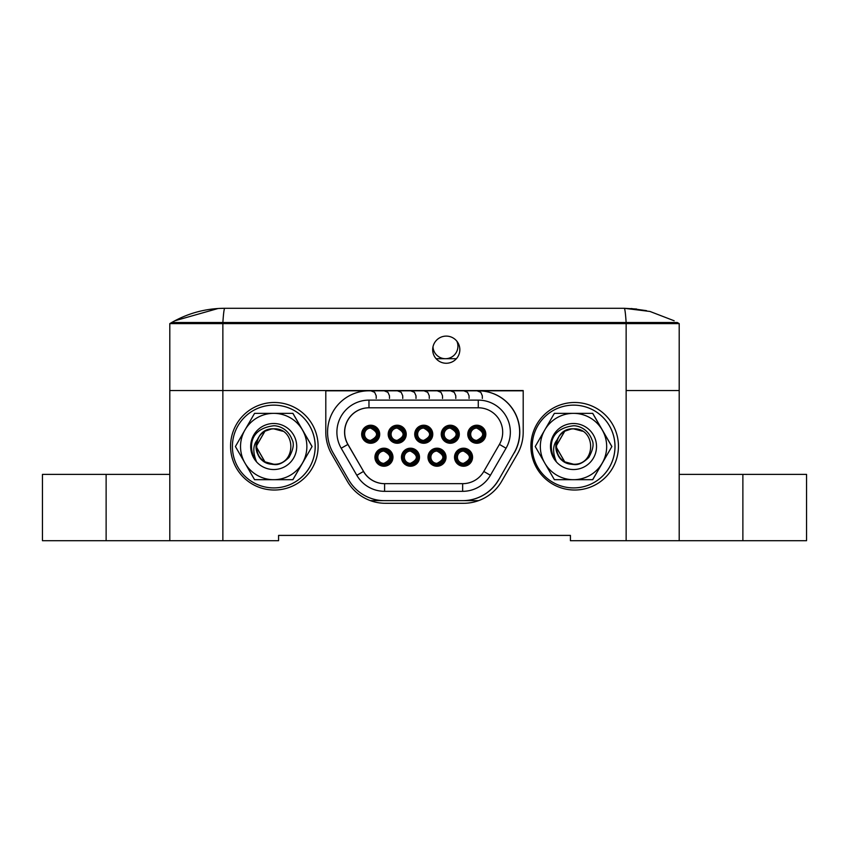<?xml version="1.0" encoding="UTF-8"?>
<svg xmlns="http://www.w3.org/2000/svg" width="849" height="849" viewBox="0 0 849 849"><rect width="100%" height="100%" fill="white"/><g stroke="black" fill="none" stroke-linecap="round" stroke-linejoin="round"><path stroke-width="1.27" d="M42.45 540.707L42.45 474.379L42.45 540.707L278.578 540.707L278.578 535.401L570.422 535.401L570.422 540.707L806.55 540.707L806.55 474.379L679.2 474.379L679.2 540.707L679.2 390.54L626.138 390.54L679.2 390.54L679.2 474.379M523.196 390.54L222.863 390.54L325.804 390.54L325.804 432.194A44.042 44.042 0 0 0 331.704 454.215L347.326 481.277A44.042 44.042 0 0 0 385.467 503.298L463.533 503.298A44.042 44.042 0 0 0 501.674 481.277L517.296 454.215A44.042 44.042 0 0 0 523.196 432.194L523.196 390.54M618.443 446.256A43.777 43.777 0 0 1 552.784 484.163A43.777 43.777 0 0 1 552.784 408.348A43.777 43.777 0 0 1 618.443 446.256M318.11 446.256A43.777 43.777 0 0 1 252.45 484.163A43.777 43.777 0 0 1 252.45 408.348A43.777 43.777 0 0 1 318.11 446.256M42.45 474.379L169.8 474.379L169.8 540.707L169.8 390.54L222.863 390.54L169.8 390.54L169.8 323.607L171.7 322.514C188.149 313.122 205.829 308.378 224.773 308.293L573.033 308.293M456.136 436.206L457.367 436.206M482.667 436.206L483.898 436.206M456.136 432.258L457.367 432.258M482.667 432.258L483.898 432.258M383.95 466.239A9.021 9.021 90 0 1 374.929 457.218A9.021 9.021 90 0 1 383.96 448.198A9.021 9.021 90 0 1 392.97 457.218A9.021 9.021 90 0 1 383.95 466.239A9.021 9.021 90 0 1 374.95 457.218A9.021 9.021 90 0 1 383.95 448.198M383.971 466.048A8.84 8.83 -90 0 0 392.811 457.218A8.84 8.83 -90 0 0 383.971 448.378L383.854 448.378A8.84 8.83 90 0 1 392.684 457.218A8.84 8.83 90 0 1 383.854 466.048L383.907 466.048M383.865 451.063C391.803 455.287 391.803 459.394 383.865 463.374A6.155 6.155 90 0 1 377.709 457.218A6.155 6.155 90 0 1 383.865 451.063A6.155 6.155 90 0 1 390.02 457.218A6.155 6.155 90 0 1 383.865 463.374L383.981 463.374M436.927 451.063C444.865 455.287 444.865 459.394 436.927 463.374A6.155 6.155 90 0 1 430.772 457.218A6.155 6.155 90 0 1 436.927 451.063A6.155 6.155 90 0 1 443.082 457.218A6.155 6.155 90 0 1 436.927 463.374L437.044 463.374M437.023 448.198A9.021 9.021 -90 0 0 428.013 457.218A9.021 9.021 -90 0 0 437.023 466.239A9.021 9.021 90 0 1 427.992 457.218A9.021 9.021 90 0 1 437.012 448.198A9.021 9.021 90 0 1 446.033 457.218A9.021 9.021 90 0 1 437.012 466.239M437.033 466.048A8.84 8.83 -90 0 0 445.874 457.218A8.84 8.83 -90 0 0 437.033 448.378L436.917 448.378A8.84 8.83 90 0 1 445.746 457.218A8.84 8.83 90 0 1 436.917 466.048L436.97 466.048M410.396 451.063C418.334 455.287 418.334 459.394 410.396 463.374A6.155 6.155 90 0 1 404.241 457.218A6.155 6.155 90 0 1 410.396 451.063A6.155 6.155 90 0 1 416.551 457.218A6.155 6.155 90 0 1 410.396 463.374L410.513 463.374M410.492 448.198A9.021 9.021 -90 0 0 401.481 457.218A9.021 9.021 -90 0 0 410.492 466.239A9.021 9.021 90 0 1 401.46 457.218A9.021 9.021 90 0 1 410.481 448.198A9.021 9.021 90 0 1 419.502 457.218A9.021 9.021 90 0 1 410.481 466.239M410.502 466.048A8.84 8.83 -90 0 0 419.342 457.218A8.84 8.83 -90 0 0 410.502 448.378L410.385 448.378A8.84 8.83 90 0 1 419.215 457.218A8.84 8.83 90 0 1 410.385 466.048L410.438 466.048M450.193 428.087C458.131 432.311 458.131 436.418 450.193 440.398A6.155 6.155 90 0 1 444.038 434.242A6.155 6.155 90 0 1 450.193 428.087A6.155 6.155 90 0 1 456.348 434.242A6.155 6.155 90 0 1 450.193 440.398L450.31 440.398M450.288 425.222A9.021 9.021 -90 0 0 441.278 434.242A9.021 9.021 -90 0 0 450.288 443.263A9.021 9.021 90 0 1 441.257 434.242A9.021 9.021 90 0 1 450.278 425.222A9.021 9.021 90 0 1 459.298 434.242A9.021 9.021 90 0 1 450.278 443.263M450.299 443.072A8.84 8.83 -90 0 0 459.139 434.242A8.84 8.83 -90 0 0 450.299 425.402L450.182 425.402A8.84 8.83 90 0 1 459.012 434.242A8.84 8.83 90 0 1 450.182 443.072L450.235 443.072M397.13 428.087C405.069 432.311 405.069 436.418 397.13 440.398A6.155 6.155 90 0 1 390.975 434.242A6.155 6.155 90 0 1 397.13 428.087A6.155 6.155 90 0 1 403.286 434.242A6.155 6.155 90 0 1 397.13 440.398L397.247 440.398M397.226 425.222A9.021 9.021 -90 0 0 388.216 434.242A9.021 9.021 -90 0 0 397.226 443.263A9.021 9.021 90 0 1 388.195 434.242A9.021 9.021 90 0 1 397.215 425.222A9.021 9.021 90 0 1 406.236 434.242A9.021 9.021 90 0 1 397.215 443.263M397.236 443.072A8.84 8.83 -90 0 0 406.077 434.242A8.84 8.83 -90 0 0 397.236 425.402L397.12 425.402A8.84 8.83 90 0 1 405.949 434.242A8.84 8.83 90 0 1 397.12 443.072L397.173 443.072M463.458 451.063C471.397 455.287 471.397 459.394 463.458 463.374A6.155 6.155 90 0 1 457.303 457.218A6.155 6.155 90 0 1 463.458 451.063A6.155 6.155 90 0 1 469.614 457.218A6.155 6.155 90 0 1 463.458 463.374L463.575 463.374M463.554 448.198A9.021 9.021 -90 0 0 454.544 457.218A9.021 9.021 -90 0 0 463.554 466.239A9.021 9.021 90 0 1 454.523 457.218A9.021 9.021 90 0 1 463.543 448.198A9.021 9.021 90 0 1 472.564 457.218A9.021 9.021 90 0 1 463.543 466.239M463.565 466.048A8.84 8.83 -90 0 0 472.405 457.218A8.84 8.83 -90 0 0 463.565 448.378L463.448 448.378A8.84 8.83 90 0 1 472.277 457.218A8.84 8.83 90 0 1 463.448 466.048L463.501 466.048M370.599 428.087C378.537 432.311 378.537 436.418 370.599 440.398A6.155 6.155 90 0 1 364.444 434.242A6.155 6.155 90 0 1 370.599 428.087A6.155 6.155 90 0 1 376.754 434.242A6.155 6.155 90 0 1 370.599 440.398L370.716 440.398M370.684 443.263A9.021 9.021 90 0 1 361.663 434.242A9.021 9.021 90 0 1 370.695 425.222A9.021 9.021 90 0 1 379.705 434.242A9.021 9.021 90 0 1 370.684 443.263A9.021 9.021 90 0 1 361.685 434.242A9.021 9.021 90 0 1 370.684 425.222M370.705 443.072A8.84 8.83 -90 0 0 379.545 434.242A8.84 8.83 -90 0 0 370.705 425.402L370.589 425.402A8.84 8.83 90 0 1 379.418 434.242A8.84 8.83 90 0 1 370.589 443.072L370.642 443.072M423.662 428.087C431.6 432.311 431.6 436.418 423.662 440.398A6.155 6.155 90 0 1 417.506 434.242A6.155 6.155 90 0 1 423.662 428.087A6.155 6.155 90 0 1 429.817 434.242A6.155 6.155 90 0 1 423.662 440.398L423.778 440.398M423.747 443.263A9.021 9.021 90 0 1 414.726 434.242A9.021 9.021 90 0 1 423.757 425.222A9.021 9.021 90 0 1 432.767 434.242A9.021 9.021 90 0 1 423.747 443.263A9.021 9.021 90 0 1 414.747 434.242A9.021 9.021 90 0 1 423.747 425.222M423.768 443.072A8.84 8.83 -90 0 0 432.608 434.242A8.84 8.83 -90 0 0 423.768 425.402L423.651 425.402A8.84 8.83 90 0 1 432.481 434.242A8.84 8.83 90 0 1 423.651 443.072L423.704 443.072M476.724 428.087C484.662 432.311 484.662 436.418 476.724 440.398A6.155 6.155 90 0 1 470.569 434.242A6.155 6.155 90 0 1 476.724 428.087A6.155 6.155 90 0 1 482.879 434.242A6.155 6.155 90 0 1 476.724 440.398L476.841 440.398M476.809 443.263A9.021 9.021 90 0 1 467.788 434.242A9.021 9.021 90 0 1 476.82 425.222A9.021 9.021 90 0 1 485.83 434.242A9.021 9.021 90 0 1 476.809 443.263A9.021 9.021 90 0 1 467.81 434.242A9.021 9.021 90 0 1 476.809 425.222M476.83 443.072A8.84 8.83 -90 0 0 485.67 434.242A8.84 8.83 -90 0 0 476.83 425.402L476.714 425.402A8.84 8.83 90 0 1 485.543 434.242A8.84 8.83 90 0 1 476.714 443.072L476.767 443.072M383.918 463.374A6.155 6.155 90 0 1 377.826 457.218A6.155 6.155 90 0 1 383.918 451.063M376.022 457.218A7.832 7.821 90 0 1 387.76 450.437A7.832 7.821 90 0 1 387.76 463.989A7.832 7.821 90 0 1 376.022 457.218M383.854 466.048A8.84 8.83 90 0 1 375.014 457.218A8.84 8.83 90 0 1 383.854 448.378M436.917 466.048A8.84 8.83 90 0 1 428.076 457.218A8.84 8.83 90 0 1 436.917 448.378M429.085 457.218A7.832 7.821 90 0 1 440.822 450.437A7.832 7.821 90 0 1 440.822 463.989A7.832 7.821 90 0 1 429.085 457.218M410.385 466.048A8.84 8.83 90 0 1 401.545 457.218A8.84 8.83 90 0 1 410.385 448.378M402.553 457.218A7.832 7.821 90 0 1 414.291 450.437A7.832 7.821 90 0 1 414.291 463.989A7.832 7.821 90 0 1 402.553 457.218M450.182 443.072A8.84 8.83 90 0 1 441.342 434.242A8.84 8.83 90 0 1 450.182 425.402M442.35 434.242A7.832 7.821 90 0 1 454.088 427.461A7.832 7.821 90 0 1 454.088 441.013A7.832 7.821 90 0 1 442.35 434.242M450.246 440.398A6.155 6.155 90 0 1 444.154 434.242A6.155 6.155 90 0 1 450.246 428.087M397.12 443.072A8.84 8.83 90 0 1 388.28 434.242A8.84 8.83 90 0 1 397.12 425.402M389.288 434.242A7.832 7.821 90 0 1 401.025 427.461A7.832 7.821 90 0 1 401.025 441.013A7.832 7.821 90 0 1 389.288 434.242M397.183 440.398A6.155 6.155 90 0 1 391.092 434.242A6.155 6.155 90 0 1 397.183 428.087M463.448 466.048A8.84 8.83 90 0 1 454.608 457.218A8.84 8.83 90 0 1 463.448 448.378M455.616 457.218A7.832 7.821 90 0 1 467.353 450.437A7.832 7.821 90 0 1 467.353 463.989A7.832 7.821 90 0 1 455.616 457.218M463.512 463.374A6.155 6.155 90 0 1 457.42 457.218A6.155 6.155 90 0 1 463.512 451.063M523.196 390.805L478.274 390.805A41.389 41.389 90 0 1 514.112 452.888L498.618 479.95A41.389 41.389 90 0 1 462.779 500.645L478.581 500.645M478.401 390.805A41.389 41.389 90 0 1 514.25 452.888M368.965 400.123A32.071 32.071 -90 0 0 341.192 448.23L356.813 475.291A32.071 32.071 -90 0 0 384.586 491.327L462.641 491.327A32.071 32.071 -90 0 0 490.414 475.291L506.046 448.23A32.071 32.071 -90 0 0 478.274 400.123L368.965 400.123L368.975 407.785A24.409 24.409 -90 0 0 347.846 444.398L363.584 471.46L347.952 444.398L341.192 448.23M462.641 491.327L462.663 483.665A24.409 24.409 90 0 0 483.803 471.46L499.424 444.398A24.409 24.409 -90 0 0 478.284 407.785L478.274 400.123M370.589 443.072A8.84 8.83 90 0 1 361.748 434.242A8.84 8.83 90 0 1 370.589 425.402M362.756 434.242A7.832 7.821 90 0 1 374.494 427.461A7.832 7.821 90 0 1 374.494 441.013A7.832 7.821 90 0 1 362.756 434.242M423.651 443.072A8.84 8.83 90 0 1 414.811 434.242A8.84 8.83 90 0 1 423.651 425.402M415.819 434.242A7.832 7.821 90 0 1 427.556 427.461A7.832 7.821 90 0 1 427.556 441.013A7.832 7.821 90 0 1 415.819 434.242M436.98 463.374A6.155 6.155 90 0 1 430.889 457.218A6.155 6.155 90 0 1 436.98 451.063M410.449 463.374A6.155 6.155 90 0 1 404.357 457.218A6.155 6.155 90 0 1 410.449 451.063M370.652 440.398A6.155 6.155 90 0 1 364.561 434.242A6.155 6.155 90 0 1 370.652 428.087M423.715 440.398A6.155 6.155 90 0 1 417.623 434.242A6.155 6.155 90 0 1 423.715 428.087M476.714 443.072A8.84 8.83 90 0 1 467.873 434.242A8.84 8.83 90 0 1 476.714 425.402M468.881 434.242A7.832 7.821 90 0 1 480.619 427.461A7.832 7.821 90 0 1 480.619 441.013A7.832 7.821 90 0 1 468.881 434.242M476.777 440.398A6.155 6.155 90 0 1 470.686 434.242A6.155 6.155 90 0 1 476.777 428.087M363.584 471.46A24.409 24.409 -90 0 0 384.714 483.665M462.663 483.665L384.608 483.665A24.409 24.409 90 0 1 363.468 471.46L356.813 475.291M368.975 407.785L478.284 407.785M369.092 407.785A24.409 24.409 -90 0 0 347.952 444.398M478.274 390.805L368.965 390.805A41.389 41.389 90 0 0 333.116 452.888L348.737 479.95A41.389 41.389 90 0 0 384.586 500.645L462.779 500.645M498.618 479.95L514.112 452.888M456.794 500.645L462.928 500.645M375.534 500.645L377.794 500.645M401.036 500.645L402.394 500.645M438.54 500.645L439.113 500.645M446.924 500.645L448.951 500.645M474.527 500.645L476.873 500.645M498.49 479.95A41.389 41.389 90 0 1 462.641 500.645M370.419 500.645L384.714 500.645M369.092 390.805L325.804 390.805M573.51 469.529A22.997 22.997 90 0 1 553.58 435.017A22.997 22.997 90 0 1 593.43 435.017A22.997 22.997 90 0 1 573.51 469.529M573.51 464.456C578.031 465.326 583.136 462.97 588.835 457.409C593.069 449.673 594.141 443.847 592.018 439.931C587.657 428.055 577.479 425.593 573.51 425.763C545.493 429.191 549.494 452.846 556.18 461.368C552.508 452.146 552.816 444.982 557.103 439.909A17.691 17.691 -90 0 0 568.968 463.628A17.967 17.935 -84.3 0 0 573.51 464.456M573.595 487.91L573.616 487.91A41.389 41.389 -90 0 0 615.005 446.521A41.389 41.389 -90 0 0 573.616 405.132L573.616 405.132A41.389 41.389 -90 0 0 532.206 446.521A41.389 41.389 -90 0 0 573.595 487.91A41.389 41.389 -90 0 0 614.984 446.521A41.389 41.389 -90 0 0 573.595 405.132M557.103 439.909C560.351 432.831 565.827 429.138 573.51 428.83C596.348 427.716 596.348 465.326 573.521 464.223C550.693 465.326 550.693 427.716 573.531 428.83C550.736 427.716 550.736 465.326 573.563 464.223L564.691 461.845L555.84 446.521L564.691 431.196L571.25 428.978L564.702 431.196L555.851 446.521L564.702 461.845L573.531 464.223L564.712 461.845L555.872 446.521L564.723 431.196L571.271 428.978L564.734 431.196L555.883 446.521L564.734 461.845L573.553 464.223L564.744 461.845L555.893 446.521L564.744 431.196L571.292 428.978L564.712 431.196L555.862 446.521L564.702 461.845L573.553 464.223L564.755 461.845L555.915 446.521L564.765 431.196L571.303 428.978M573.616 464.223C551.68 465.358 550.301 429.552 572.141 428.883A17.691 17.691 -90 0 0 556.297 450.129C558.801 458.969 564.574 463.671 573.616 464.223C550.778 465.326 550.778 427.716 573.616 428.83C550.768 427.716 550.768 465.326 573.595 464.223C550.757 465.326 550.757 427.716 573.584 428.83M573.542 464.223C550.714 465.326 550.714 427.716 573.542 428.83C550.704 427.716 550.693 465.326 573.521 464.223L573.521 464.223M568.968 463.628C549.483 459.712 553.389 427.673 573.521 428.83L582.372 431.196M592.655 479.685L611.885 446.521L592.74 413.357L554.365 413.357L535.22 446.521L554.365 479.685L592.74 479.685L611.885 446.521M611.811 446.521L592.655 413.357M544.782 463.108A33.164 33.164 -90 0 0 602.228 463.108A33.164 33.164 -90 0 0 573.51 413.357A33.164 33.164 -90 0 0 544.782 463.108M556.159 461.325L555.395 460.307M556.042 461.103L555.235 460.084M556.021 461.06L555.076 459.85M273.707 469.529A22.997 22.997 90 0 1 253.777 435.017A22.997 22.997 90 0 1 293.627 435.017A22.997 22.997 90 0 1 273.707 469.529M273.707 464.456C278.228 465.326 283.333 462.97 289.031 457.409C293.266 449.673 294.338 443.847 292.215 439.931C287.853 428.055 277.676 425.593 273.707 425.763C245.69 429.191 249.691 452.846 256.377 461.368C252.705 452.146 253.013 444.982 257.3 439.909A17.691 17.691 -90 0 0 269.165 463.628A17.967 17.935 -84.3 0 0 273.707 464.456M273.792 487.91L273.813 487.91A41.389 41.389 -90 0 0 315.202 446.521A41.389 41.389 -90 0 0 273.813 405.132L273.813 405.132A41.389 41.389 -90 0 0 232.403 446.521A41.389 41.389 -90 0 0 273.792 487.91A41.389 41.389 -90 0 0 315.181 446.521A41.389 41.389 -90 0 0 273.792 405.132M257.3 439.909C260.547 432.831 266.024 429.138 273.707 428.83C296.545 427.716 296.545 465.326 273.718 464.223C250.89 465.326 250.89 427.716 273.728 428.83C250.933 427.716 250.933 465.326 273.76 464.223L264.888 461.845L256.037 446.521L264.888 431.196L271.447 428.978L264.899 431.196L256.058 446.521L264.899 461.845L273.728 464.223L264.909 461.845L256.069 446.521L264.92 431.196L271.468 428.978L264.93 431.196L256.08 446.521L264.93 461.845L273.749 464.223L264.941 461.845L256.09 446.521L264.941 431.196L271.489 428.978L264.93 431.196L256.08 446.521L264.93 461.845L273.781 464.223C251.877 465.358 250.497 429.552 272.338 428.883A17.691 17.691 -90 0 0 256.494 450.129C258.998 458.969 264.771 463.671 273.813 464.223C250.975 465.326 250.975 427.716 273.813 428.83C250.964 427.716 250.964 465.326 273.792 464.223M273.739 464.223C250.911 465.326 250.911 427.716 273.739 428.83C250.922 427.716 250.922 465.326 273.749 464.223L264.952 461.845L256.111 446.521L264.962 431.196L271.5 428.978M273.718 464.223L273.718 464.223C250.89 465.326 250.901 427.716 273.728 428.83M269.165 463.628C249.68 459.712 253.586 427.673 273.718 428.83L282.568 431.196M292.852 479.685L312.082 446.521L292.937 413.357L254.562 413.357L235.417 446.521L254.562 479.685L292.937 479.685L312.082 446.521M312.007 446.521L292.852 413.357M244.979 463.108A33.164 33.164 -90 0 0 302.424 463.108A33.164 33.164 -90 0 0 273.707 413.357A33.164 33.164 -90 0 0 244.979 463.108M256.356 461.325L255.591 460.307M256.239 461.103L255.432 460.084M256.218 461.06L255.273 459.85M456.911 341.266A12.47 12.47 90 0 1 445.47 358.702L456.401 358.702M436.11 358.702L445.47 358.702A12.47 12.47 90 0 1 432.99 346.763A12.47 12.47 0 0 0 445.449 358.702A12.47 12.47 90 0 0 456.868 341.202M459.84 349.682A13.584 13.584 -90 0 1 439.464 361.441A13.584 13.584 -90 0 1 439.464 337.923A13.584 13.584 -90 0 1 459.84 349.682M610.166 308.293L624.227 308.293L649.963 311.456L674.159 320.773M646.514 310.66L631.189 308.527M218.066 308.505L174.841 320.773L171.7 322.514L626.138 322.514C625.501 313.122 624.864 308.378 624.238 308.293L224.773 308.293C224.136 308.378 223.499 313.122 222.863 322.514L222.863 323.607L679.2 323.607L677.3 322.514L626.138 322.514L626.138 540.707M222.863 540.707L222.863 323.607L169.8 323.607L174.841 320.773M679.2 323.607L679.2 390.54L679.2 323.607L677.3 322.514M169.8 323.607L169.8 390.54L169.8 323.607L171.71 322.514M742.875 540.707L742.875 474.379M106.125 540.707L106.125 474.379M383.854 464.668A7.45 7.45 -90 0 0 391.304 457.218A7.45 7.45 -90 0 0 383.854 449.758A7.45 7.45 -90 0 0 376.394 457.218A7.45 7.45 -90 0 0 383.854 464.668M436.917 464.668A7.45 7.45 -90 0 0 444.367 457.218A7.45 7.45 -90 0 0 436.917 449.758A7.45 7.45 -90 0 0 429.456 457.218A7.45 7.45 -90 0 0 436.917 464.668M410.385 464.668A7.45 7.45 -90 0 0 417.835 457.218A7.45 7.45 -90 0 0 410.385 449.758A7.45 7.45 -90 0 0 402.925 457.218A7.45 7.45 -90 0 0 410.385 464.668M450.182 441.692A7.45 7.45 -90 0 0 457.632 434.242A7.45 7.45 -90 0 0 450.182 426.782A7.45 7.45 -90 0 0 442.722 434.242A7.45 7.45 -90 0 0 450.182 441.692M397.12 441.692A7.45 7.45 -90 0 0 404.57 434.242A7.45 7.45 -90 0 0 397.12 426.782A7.45 7.45 -90 0 0 389.659 434.242A7.45 7.45 -90 0 0 397.12 441.692M463.448 464.668A7.45 7.45 -90 0 0 470.898 457.218A7.45 7.45 -90 0 0 463.448 449.758A7.45 7.45 -90 0 0 455.987 457.218A7.45 7.45 -90 0 0 463.448 464.668M370.589 441.692A7.45 7.45 -90 0 0 378.038 434.242A7.45 7.45 -90 0 0 370.589 426.782A7.45 7.45 -90 0 0 363.128 434.242A7.45 7.45 -90 0 0 370.589 441.692M423.651 441.692A7.45 7.45 -90 0 0 431.101 434.242A7.45 7.45 -90 0 0 423.651 426.782A7.45 7.45 -90 0 0 416.19 434.242A7.45 7.45 -90 0 0 423.651 441.692M476.714 441.692A7.45 7.45 -90 0 0 484.163 434.242A7.45 7.45 -90 0 0 476.714 426.782A7.45 7.45 -90 0 0 469.253 434.242A7.45 7.45 -90 0 0 476.714 441.692M384.608 483.665L384.586 491.327M483.803 471.46L490.414 475.291M506.046 448.23L499.424 444.398M482.338 398.436L482.317 395.772L480.852 392.44M480.704 392.291L477.021 390.805M442.541 398.436L442.52 395.772L441.056 392.44M440.907 392.291L437.224 390.805M429.276 398.436L429.254 395.772L427.79 392.44M427.641 392.291L423.959 390.805M416.01 398.436L415.989 395.772L414.524 392.44M414.376 392.291L410.693 390.805M376.213 398.436L376.192 395.772L374.727 392.44M374.579 392.291L370.896 390.805M389.479 398.436L389.458 395.772L387.993 392.44M387.844 392.291L384.162 390.805M469.072 398.436L469.051 395.772L467.587 392.44M467.438 392.291L463.756 390.805M402.744 398.436L402.723 395.772L401.259 392.44M401.11 392.291L397.428 390.805M455.807 398.436L455.786 395.772L454.321 392.44M454.173 392.291L450.49 390.805M482.285 429.297L482.285 431.377M442.488 452.273L442.488 454.342M429.223 429.297L429.223 431.377M415.957 452.273L415.957 454.342M376.16 429.297L376.16 431.377M389.426 452.273L389.426 454.342M469.019 452.273L469.019 454.342M402.691 429.297L402.691 431.377M455.754 429.297L455.754 431.377M224.773 308.293L219.254 308.431M624.27 308.293L636.633 309.025"/></g></svg>
